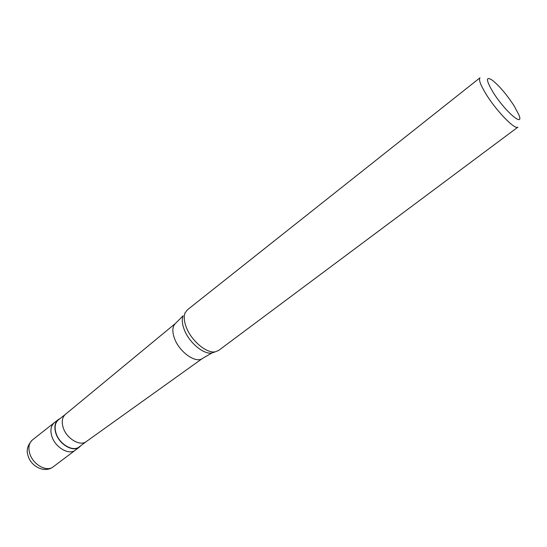 <?xml version="1.0" encoding="UTF-8"?>
<svg xmlns="http://www.w3.org/2000/svg" width="547" height="547" viewBox="0 0 547 547"><rect width="100%" height="100%" fill="white"/><g stroke="black" fill="none" stroke-linecap="round" stroke-linejoin="round"><path stroke-width="0.82" d="M32.437 439.925C29.012 442.899 28.088 447.337 29.661 453.231C32.649 464.396 46.666 472.389 53.155 466.858C44.635 473.586 30.618 466.4 27.972 455.412C26.147 450.167 27.63 445.005 32.437 439.925L54.297 422.722C50.933 425.648 50.092 430.086 51.76 436.041C54.932 447.309 69.031 455.589 75.383 450.14C69.031 455.589 54.932 447.309 51.76 436.041C50.092 430.086 50.933 425.648 54.297 422.722L58.235 419.624C54.885 422.537 54.057 426.981 55.746 432.944C58.946 444.232 73.059 452.56 79.39 447.125L80.901 445.627M60.067 418.544L58.235 419.624M65.428 414.332L58.42 419.85C55.124 422.715 54.31 427.084 55.965 432.951C59.117 444.048 72.997 452.239 79.226 446.892L86.351 441.532M65.483 414.284L65.284 414.448C62.18 417.334 61.455 421.648 63.117 427.392C66.29 438.373 79.917 446.66 86.2 441.641L202.486 358.429C196.017 363.769 179.464 352.206 174.555 338.614C171.997 331.516 172.326 326.443 175.525 323.386L183.197 315.687C181.713 319.263 182.076 323.933 184.271 329.684C189.071 342.545 203.675 354.743 211.901 352.993L215.251 351.824C206.691 353.649 191.388 340.843 186.336 327.373C184.031 321.356 183.648 316.474 185.187 312.74L187.389 309.821L480.006 77.783C478.488 79.459 480.403 84.737 485.75 93.619C495.979 110.59 515.233 130.453 517.947 127.102L218.643 350.442L215.251 351.824M514.105 105.844C506.782 94.638 499.548 86.111 492.409 80.279C485.722 75.965 485.811 79.746 492.69 91.623C504.402 110.945 524.97 128.661 518.713 114.473L514.105 105.844M214.554 352.063L211.901 352.993L202.486 358.429M184.77 313.356L185.187 312.74M53.155 466.858L79.39 447.125M65.284 414.448L175.525 323.386"/></g></svg>
